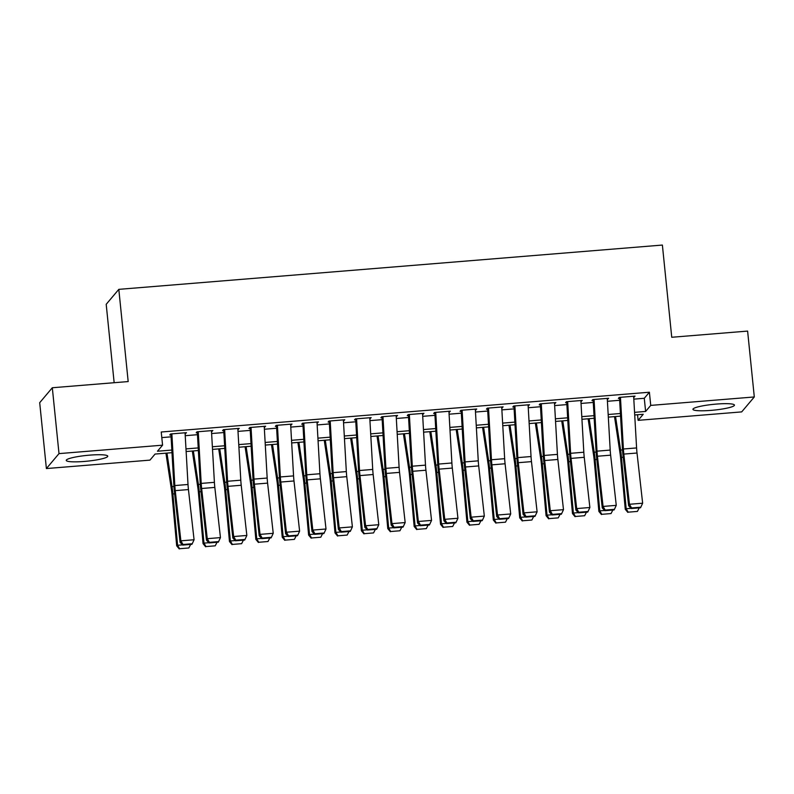 <?xml version="1.0" encoding="UTF-8"?>
<svg xmlns="http://www.w3.org/2000/svg" width="794" height="794" viewBox="0 0 794 794"><rect width="100%" height="100%" fill="white"/><g stroke="black" fill="none" stroke-linecap="round" stroke-linejoin="round"><path stroke-width="1.19" d="M89.662 455.141A20.862 2.898 -5.8 0 1 107.756 456.183A20.862 2.898 -5.8 0 1 84.343 461.443A20.862 2.898 -5.8 0 1 66.249 460.401A20.862 2.898 -5.8 0 1 89.662 455.141M716.347 404.077A20.862 2.898 -5.8 0 1 734.44 405.119A20.862 2.898 -5.8 0 1 711.027 410.379A20.862 2.898 -5.8 0 1 692.944 409.337A20.862 2.898 -5.8 0 1 716.347 404.077M114.157 382.708L106.198 304.301L118.812 289.353L662.385 245.058L671.744 337.271L747.611 331.088L754.3 396.96L741.685 411.897L638.118 420.344L643.229 414.279L634.714 414.974M637.552 414.746L638.118 420.344M171.99 452.679L155.068 454.059L149.957 460.123L46.389 468.559L59.004 453.612L162.572 445.176L157.46 451.23L171.841 450.059M59.004 453.612L52.315 387.75L39.7 402.697L46.389 468.559M185.121 433.723L186.471 432.67L170.641 433.961L169.787 434.973L171.921 434.794M211.502 431.569L212.861 430.527L197.021 431.817L196.178 432.819L198.311 432.651M237.892 429.425L239.242 428.373L223.412 429.663L222.558 430.676L224.702 430.497M264.273 427.271L265.633 426.219L249.802 427.509L248.949 428.522L251.083 428.343M290.664 425.127L292.013 424.075L276.183 425.366L275.329 426.368L277.473 426.199M317.054 422.974L318.404 421.922L302.574 423.212L301.72 424.224L303.854 424.046M343.435 420.82L344.794 419.768L328.964 421.058L328.111 422.071L330.244 421.902M369.825 418.676L371.175 417.624L355.345 418.914L354.491 419.917L356.635 419.748M396.216 416.522L397.566 415.47L381.735 416.761L380.882 417.773L383.016 417.594M422.597 414.369L423.956 413.317L408.116 414.607L407.272 415.619L409.406 415.451M448.987 412.225L450.337 411.173L434.507 412.463L433.653 413.476L435.797 413.297M475.368 410.071L476.728 409.019L460.897 410.309L460.044 411.322L462.177 411.143M501.758 407.918L503.108 406.875L487.278 408.166L486.424 409.168L488.568 408.999M528.149 405.774L529.499 404.722L513.668 406.012L512.815 407.024L514.949 406.846M554.53 403.62L555.889 402.568L540.059 403.858L539.205 404.871L541.339 404.692M580.92 401.466L582.27 400.424L566.44 401.714L565.586 402.717L567.73 402.548M607.311 399.322L608.661 398.27L592.83 399.561L591.977 400.573L594.111 400.394M633.811 399.134L644.281 398.28L649.393 392.226L161.232 432.005L162.572 445.176M161.807 437.593L171.087 436.839M185.23 435.688L197.468 434.695M211.611 433.534L223.858 432.541M238.002 431.39L250.249 430.388M264.392 429.236L276.63 428.244M290.773 427.093L303.02 426.09M317.163 424.939L329.401 423.936M343.554 422.785L355.791 421.793M369.935 420.641L382.182 419.639M396.325 418.488L408.563 417.485M422.716 416.334L434.953 415.341M449.096 414.19L461.344 413.188M475.487 412.036L487.724 411.044M501.868 409.883L514.115 408.89M528.258 407.739L540.496 406.736M554.649 405.585L566.886 404.593M581.029 403.441L593.277 402.439M607.42 401.288L619.657 400.285M633.691 397.169L635.051 396.117L619.211 397.407L618.367 398.419L620.501 398.251M52.315 387.75L128.181 381.567L118.812 289.353M649.393 392.226L650.733 405.397L754.3 396.96M634.565 412.354L645.621 411.451L650.733 405.397M185.985 448.908L198.222 447.915M212.365 446.764L224.613 445.762M238.756 444.61L251.003 443.608M265.146 442.457L277.384 441.464M291.527 440.313L303.774 439.31M317.918 438.159L330.155 437.157M344.308 436.005L356.546 435.013M370.689 433.861L382.936 432.859M397.079 431.708L409.317 430.715M423.46 429.554L435.708 428.562M449.851 427.41L462.098 426.408M476.241 425.256L488.479 424.264M502.622 423.103L514.869 422.11M529.012 420.959L541.25 419.957M555.403 418.805L567.641 417.813M581.784 416.661L594.031 415.659M608.174 414.508L620.412 413.505M620.561 416.125L608.323 417.128M594.18 418.279L581.933 419.282M567.789 420.433L555.552 421.425M541.409 422.577L529.161 423.579M515.018 424.73L502.771 425.733M488.628 426.884L476.39 427.877M462.247 429.028L450 430.03M435.856 431.182L423.619 432.174M409.466 433.335L397.228 434.328M383.085 435.479L370.838 436.482M356.695 437.633L344.457 438.625M330.304 439.777L318.066 440.779M303.923 441.93L291.676 442.933M277.533 444.084L265.295 445.077M251.152 446.228L238.905 447.23M224.762 448.382L212.524 449.384M198.371 450.535L186.133 451.528M644.281 398.28L645.621 411.451M634.098 396.196L634.198 397.129M607.718 398.35L607.807 399.283M581.327 400.494L581.416 401.427M554.937 402.647L555.036 403.58M528.556 404.801L528.645 405.734M502.165 406.945L502.265 407.878M475.775 409.099L475.874 410.032M449.394 411.252L449.483 412.185M423.004 413.396L423.103 414.329M396.623 415.55L396.712 416.483M370.232 417.704L370.322 418.627M343.842 419.847L343.941 420.78M317.461 422.001L317.55 422.934M291.07 424.145L291.17 425.078M264.68 426.299L264.779 427.232M238.299 428.452L238.389 429.385M211.909 430.596L212.008 431.529M185.528 432.75L185.617 433.683M633.642 396.236L636.59 447.935A13.369 1.886 -94.7 0 0 637.016 453.017L642.644 503.207L629.453 504.279L631.577 507.942L631.25 508.537L640.49 507.783L640.808 507.187L631.577 507.942M620.451 397.308L623.399 449.007A13.369 1.886 -94.7 0 0 623.826 454.089L629.453 504.279L628.649 505.758L623.022 455.577A20.058 2.819 85.3 0 1 622.377 447.945L619.548 398.32M628.649 505.758L631.25 508.537M640.808 507.187L642.644 503.207M614.506 416.622L619.995 453.037A13.369 1.886 85.3 0 1 620.58 457.94L625.255 509.252L626.158 508.716L621.474 457.404A20.058 2.819 -94.7 0 0 620.6 450.059L615.549 416.542M628.183 512.17L637.413 511.415L628.183 512.17L626.158 508.716L631.051 508.319M639.23 507.882L637.413 511.415M627.826 512.388L625.255 509.252M607.251 398.389L610.199 450.079A13.369 1.886 -94.7 0 0 610.636 455.17L616.263 505.351L603.073 506.433L605.187 510.085L604.869 510.681L614.099 509.927L614.417 509.341L605.187 510.085M594.061 399.461L597.009 451.161A13.369 1.886 -94.7 0 0 597.435 456.242L603.073 506.433L602.269 507.912L596.641 457.721A20.058 2.819 85.3 0 1 595.996 450.099L593.158 400.474M602.269 507.912L604.869 510.681M614.417 509.341L616.263 505.351M580.871 400.533L583.818 452.233A13.369 1.886 -94.7 0 0 584.245 457.314L589.873 507.505L576.682 508.577L578.796 512.239L578.479 512.835L587.709 512.08L588.036 511.485L578.796 512.239M567.67 401.615L570.618 453.305A13.369 1.886 -94.7 0 0 571.055 458.396L576.682 508.577L575.878 510.066L570.251 459.875A20.058 2.819 85.3 0 1 569.606 452.252L566.777 402.627M575.878 510.066L578.479 512.835M588.036 511.485L589.873 507.505M554.48 402.687L557.428 454.386A13.369 1.886 -94.7 0 0 557.854 459.468L563.492 509.659L550.292 510.731L552.416 514.393L552.088 514.978L561.328 514.234L561.646 513.639L552.416 514.393M541.29 403.759L544.237 455.458A13.369 1.886 -94.7 0 0 544.664 460.54L550.292 510.731L549.488 512.209L543.86 462.029A20.058 2.819 85.3 0 1 543.215 454.396L540.386 404.771M549.488 512.209L552.088 514.978M561.646 513.639L563.492 509.659M528.089 404.831L531.037 456.53A13.369 1.886 -94.7 0 0 531.474 461.622L537.101 511.802L523.911 512.874L526.025 516.537L525.707 517.132L534.938 516.378L535.265 515.792L526.025 516.537M514.899 405.913L517.847 457.612A13.369 1.886 -94.7 0 0 518.274 462.694L523.911 512.874L523.107 514.363L517.48 464.172A20.058 2.819 85.3 0 1 516.834 456.55L514.006 406.925M523.107 514.363L525.707 517.132M535.265 515.792L537.101 511.802M588.116 418.775L593.604 455.19A13.369 1.886 85.3 0 1 594.19 460.093L598.875 511.405L599.768 510.87L595.093 459.557A20.058 2.819 -94.7 0 0 594.21 452.213L589.158 418.686M601.792 514.323L611.033 513.569L601.792 514.323L599.768 510.87L604.661 510.473M612.839 510.036L611.033 513.569M601.435 514.532L598.875 511.405M561.725 420.919L567.224 457.344A13.369 1.886 85.3 0 1 567.799 462.237L572.484 513.549L573.377 513.023L568.702 461.711A20.058 2.819 -94.7 0 0 567.829 454.357L562.767 420.84M575.402 516.467L584.642 515.723L575.402 516.467L573.377 513.023L578.28 512.616M586.448 512.18L584.642 515.723M575.045 516.686L572.484 513.549M535.345 423.073L540.833 459.488A13.369 1.886 85.3 0 1 541.419 464.391L546.093 515.703L546.997 515.167L542.312 463.855A20.058 2.819 -94.7 0 0 541.439 456.51L536.387 422.994M549.021 518.621L558.251 517.867L549.021 518.621L546.997 515.167L551.89 514.77M560.068 514.333L558.251 517.867M548.664 518.839L546.093 515.703M508.954 425.227L514.443 461.642A13.369 1.886 85.3 0 1 515.028 466.544L519.713 517.847L520.606 517.321L515.931 466.009A20.058 2.819 -94.7 0 0 515.048 458.654L509.996 425.137M522.631 520.775L531.871 520.02L522.631 520.775L520.606 517.321L525.509 516.924M533.677 516.487L531.871 520.02M522.273 520.983L519.713 517.847M501.709 406.985L504.656 458.684A13.369 1.886 -94.7 0 0 505.083 463.765L510.711 513.956L497.52 515.028L499.634 518.69L499.317 519.286L508.557 518.532L508.875 517.936L499.634 518.69M488.509 408.056L491.466 459.756A13.369 1.886 -94.7 0 0 491.893 464.847L497.52 515.028L496.716 516.507L491.089 466.326A20.058 2.819 85.3 0 1 490.444 458.704L487.615 409.079M496.716 516.507L499.317 519.286M508.875 517.936L510.711 513.956M482.573 427.371L488.062 463.795A13.369 1.886 85.3 0 1 488.647 468.688L493.322 520.001L494.225 519.475L489.541 468.162A20.058 2.819 -94.7 0 0 488.667 460.808L483.615 427.291M496.25 522.918L505.48 522.174L496.25 522.918L494.225 519.475L499.118 519.068M507.297 518.631L505.48 522.174M495.883 523.137L493.322 520.001M475.318 409.138L478.266 460.838A13.369 1.886 -94.7 0 0 478.693 465.919L484.33 516.1L471.13 517.182L473.254 520.844L472.926 521.43L482.166 520.685L482.484 520.09L473.254 520.844M462.128 410.21L465.076 461.909A13.369 1.886 -94.7 0 0 465.502 466.991L471.13 517.182L470.336 518.661L464.698 468.48A20.058 2.819 85.3 0 1 464.053 460.848L461.225 411.223M470.336 518.661L472.926 521.43M482.484 520.09L484.33 516.1M456.183 429.524L461.671 465.939A13.369 1.886 85.3 0 1 462.257 470.842L466.932 522.154L467.835 521.618L463.15 470.306A20.058 2.819 -94.7 0 0 462.277 462.962L457.225 429.435M469.859 525.072L479.09 524.318L469.859 525.072L467.835 521.618L472.728 521.221M480.906 520.785L479.09 524.318M469.502 525.281L466.932 522.154M448.928 411.282L451.885 462.981A13.369 1.886 -94.7 0 0 452.312 468.073L457.94 518.254L444.749 519.326L446.863 522.988L446.546 523.583L455.776 522.829L456.103 522.234L446.863 522.988M435.737 412.364L438.685 464.063A13.369 1.886 -94.7 0 0 439.122 469.145L444.749 519.326L443.945 520.814L438.318 470.624A20.058 2.819 85.3 0 1 437.673 463.001L434.844 413.376M443.945 520.814L446.546 523.583M456.103 522.234L457.94 518.254M429.792 431.678L435.281 468.093A13.369 1.886 85.3 0 1 435.866 472.986L440.551 524.298L441.444 523.772L436.769 472.46A20.058 2.819 -94.7 0 0 435.886 465.105L430.834 431.589M443.469 527.226L452.709 526.472L443.469 527.226L441.444 523.772L446.347 523.375M454.515 522.938L452.709 526.472M443.112 527.434L440.551 524.298M422.547 413.436L425.495 465.135A13.369 1.886 -94.7 0 0 425.921 470.217L431.549 520.407L418.359 521.479L420.473 525.142L420.155 525.737L429.395 524.983L429.713 524.387L420.473 525.142M409.357 414.508L412.304 466.207A13.369 1.886 -94.7 0 0 412.731 471.289L418.359 521.479L417.555 522.958L411.927 472.777A20.058 2.819 85.3 0 1 411.282 465.145L408.453 415.52M417.555 522.958L420.155 525.737M429.713 524.387L431.549 520.407M403.412 433.822L408.9 470.237A13.369 1.886 85.3 0 1 409.486 475.14L414.16 526.452L415.064 525.916L410.379 474.613A20.058 2.819 -94.7 0 0 409.506 467.259L404.454 433.742M417.088 529.37L426.318 528.615L417.088 529.37L415.064 525.916L419.957 525.519M428.135 525.082L426.318 528.615M416.721 529.588L414.16 526.452M396.156 415.59L399.104 467.289A13.369 1.886 -94.7 0 0 399.541 472.37L405.168 522.551L391.978 523.633L394.092 527.295L393.774 527.881L403.005 527.137L403.322 526.541L394.092 527.295M382.966 416.661L385.914 468.361A13.369 1.886 -94.7 0 0 386.341 473.442L391.978 523.633L391.174 525.112L385.537 474.921A20.058 2.819 85.3 0 1 384.901 467.299L382.063 417.674M391.174 525.112L393.774 527.881M403.322 526.541L405.168 522.551M369.776 417.733L372.723 469.433A13.369 1.886 -94.7 0 0 373.15 474.514L378.778 524.705L365.587 525.777L367.701 529.439L367.384 530.035L376.614 529.28L376.942 528.685L367.701 529.439M356.575 418.815L359.523 470.514A13.369 1.886 -94.7 0 0 359.96 475.596L365.587 525.777L364.783 527.266L359.156 477.075A20.058 2.819 85.3 0 1 358.511 469.453L355.682 419.828M364.783 527.266L367.384 530.035M376.942 528.685L378.778 524.705M343.385 419.887L346.333 471.586A13.369 1.886 -94.7 0 0 346.76 476.668L352.397 526.859L339.197 527.931L341.321 531.593L340.993 532.188L350.233 531.434L350.551 530.839L341.321 531.593M330.195 420.959L333.143 472.658A13.369 1.886 -94.7 0 0 333.569 477.74L339.197 527.931L338.393 529.409L332.765 479.229A20.058 2.819 85.3 0 1 332.12 471.596L329.292 421.971M338.393 529.409L340.993 532.188M350.551 530.839L352.397 526.859M316.995 422.041L319.942 473.73A13.369 1.886 -94.7 0 0 320.379 478.822L326.006 529.003L312.816 530.084L314.93 533.747L314.613 534.332L323.843 533.578L324.16 532.992L314.93 533.747M303.804 423.113L306.752 474.812A13.369 1.886 -94.7 0 0 307.179 479.894L312.816 530.084L312.012 531.563L306.385 481.372A20.058 2.819 85.3 0 1 305.74 473.75L302.911 424.125M312.012 531.563L314.613 534.332M324.16 532.992L326.006 529.003M290.614 424.185L293.562 475.884A13.369 1.886 -94.7 0 0 293.988 480.966L299.616 531.156L286.426 532.228L288.54 535.89L288.222 536.486L297.462 535.732L297.78 535.136L288.54 535.89M277.414 425.266L280.371 476.956A13.369 1.886 -94.7 0 0 280.798 482.047L286.426 532.228L285.622 533.717L279.994 483.526A20.058 2.819 85.3 0 1 279.349 475.904L276.52 426.279M285.622 533.717L288.222 536.486M297.78 535.136L299.616 531.156M264.223 426.338L267.171 478.038A13.369 1.886 -94.7 0 0 267.598 483.119L273.235 533.31L260.035 534.382L262.159 538.044L261.831 538.64L271.072 537.885L271.389 537.29L262.159 538.044M251.033 427.41L253.981 479.11A13.369 1.886 -94.7 0 0 254.408 484.191L260.035 534.382L259.241 535.861L253.604 485.68A20.058 2.819 85.3 0 1 252.958 478.048L250.13 428.423M259.241 535.861L261.831 538.64M271.389 537.29L273.235 533.31M237.833 428.492L240.79 480.181A13.369 1.886 -94.7 0 0 241.217 485.273L246.845 535.454L233.654 536.536L235.768 540.188L235.451 540.783L244.681 540.029L245.009 539.444L235.768 540.188M224.642 429.564L227.59 481.263A13.369 1.886 -94.7 0 0 228.017 486.345L233.654 536.536L232.85 538.014L227.223 487.824A20.058 2.819 85.3 0 1 226.578 480.201L223.749 430.576M232.85 538.014L235.451 540.783M245.009 539.444L246.845 535.454M211.452 430.636L214.4 482.335A13.369 1.886 -94.7 0 0 214.827 487.417L220.454 537.607L207.264 538.679L209.378 542.342L209.06 542.937L218.3 542.183L218.618 541.587L209.378 542.342M198.252 431.708L201.21 483.407A13.369 1.886 -94.7 0 0 201.636 488.499L207.264 538.679L206.46 540.168L200.832 489.977A20.058 2.819 85.3 0 1 200.187 482.355L197.359 432.73M206.46 540.168L209.06 542.937M218.618 541.587L220.454 537.607M185.062 432.79L188.009 484.489A13.369 1.886 -94.7 0 0 188.446 489.57L194.073 539.751L180.873 540.833L182.997 544.495L182.68 545.081L191.91 544.337L192.227 543.741L182.997 544.495M171.871 433.861L174.819 485.561A13.369 1.886 -94.7 0 0 175.246 490.642L180.873 540.833L180.079 542.312L174.442 492.131A20.058 2.819 85.3 0 1 173.807 484.499L170.968 434.874M180.079 542.312L182.68 545.081M192.227 543.741L194.073 539.751M377.021 435.975L382.51 472.39A13.369 1.886 85.3 0 1 383.095 477.293L387.78 528.606L388.673 528.07L383.998 476.757A20.058 2.819 -94.7 0 0 383.115 469.413L378.063 435.886M390.698 531.523L399.938 530.769L390.698 531.523L388.673 528.07L393.566 527.673M401.744 527.236L399.938 530.769M390.34 531.732L387.78 528.606M350.63 438.129L356.119 474.544A13.369 1.886 85.3 0 1 356.704 479.437L361.389 530.749L362.282 530.223L357.608 478.911A20.058 2.819 -94.7 0 0 356.734 471.557L351.673 438.04M364.307 533.677L373.547 532.923L364.307 533.677L362.282 530.223L367.185 529.826M375.354 529.39L373.547 532.923M363.95 533.886L361.389 530.749M324.25 440.273L329.738 476.688A13.369 1.886 85.3 0 1 330.324 481.591L334.999 532.903L335.902 532.367L331.217 481.055A20.058 2.819 -94.7 0 0 330.344 473.71L325.292 440.194M337.926 535.821L347.157 535.067L337.926 535.821L335.902 532.367L340.795 531.97M348.973 531.533L347.157 535.067M337.569 536.039L334.999 532.903M297.859 442.427L303.348 478.842A13.369 1.886 85.3 0 1 303.933 483.745L308.618 535.057L309.511 534.521L304.836 483.209A20.058 2.819 -94.7 0 0 303.953 475.864L298.901 442.337M311.536 537.975L320.776 537.22L311.536 537.975L309.511 534.521L314.414 534.124M322.582 533.687L320.776 537.22M311.179 538.183L308.618 535.057M271.469 444.58L276.967 480.995A13.369 1.886 85.3 0 1 277.553 485.888L282.227 537.201L283.13 536.675L278.446 485.362A20.058 2.819 -94.7 0 0 277.572 478.008L272.521 444.491M285.155 540.128L294.385 539.374L285.155 540.128L283.13 536.675L288.024 536.268M296.202 535.831L294.385 539.374M284.788 540.337L282.227 537.201M245.088 446.724L250.576 483.139A13.369 1.886 85.3 0 1 251.162 488.042L255.837 539.354L256.74 538.818L252.055 487.506A20.058 2.819 -94.7 0 0 251.182 480.162L246.13 446.645M258.765 542.272L267.995 541.518L258.765 542.272L256.74 538.818L261.633 538.421M269.811 537.985L267.995 541.518M258.407 542.491L255.837 539.354M218.697 448.878L224.186 485.293A13.369 1.886 85.3 0 1 224.771 490.196L229.456 541.508L230.349 540.972L225.675 489.66A20.058 2.819 -94.7 0 0 224.791 482.315L219.74 448.789M232.374 544.426L241.614 543.672L232.374 544.426L230.349 540.972L235.252 540.575M243.421 540.138L241.614 543.672M232.017 544.634L229.456 541.508M192.317 451.022L197.805 487.447A13.369 1.886 85.3 0 1 198.391 492.34L203.066 543.652L203.969 543.126L199.284 491.814A20.058 2.819 -94.7 0 0 198.411 484.459L193.359 450.942M205.993 546.57L215.224 545.825L205.993 546.57L203.969 543.126L208.862 542.719M217.04 542.282L215.224 545.825M205.626 546.788L203.066 543.652M165.926 453.176L171.415 489.59A13.369 1.886 85.3 0 1 172 494.493L176.685 545.806L177.578 545.27L172.903 493.957A20.058 2.819 -94.7 0 0 172.02 486.613L166.968 453.096M179.603 548.723L188.843 547.969L179.603 548.723L177.578 545.27L182.471 544.873M190.649 544.436L188.843 547.969M179.245 548.942L176.685 545.806M636.59 447.935L623.399 449.007M637.016 453.017L623.826 454.089M621.474 457.404L623.211 457.265M620.6 450.059L622.506 449.9M610.199 450.079L597.009 451.161M610.636 455.17L597.435 456.242M583.818 452.233L570.618 453.305M584.245 457.314L571.055 458.396M557.428 454.386L544.237 455.458M557.854 459.468L544.664 460.54M531.037 456.53L517.847 457.612M531.474 461.622L518.274 462.694M595.093 459.557L596.83 459.418M594.21 452.213L596.115 452.054M568.702 461.711L570.439 461.562M567.829 454.357L569.735 454.208M542.312 463.855L544.049 463.716M541.439 456.51L543.344 456.352M515.931 466.009L517.668 465.87M515.048 458.654L516.954 458.505M504.656 458.684L491.466 459.756M505.083 463.765L491.893 464.847M489.541 468.162L491.278 468.013M488.667 460.808L490.573 460.649M478.266 460.838L465.076 461.909M478.693 465.919L465.502 466.991M463.15 470.306L464.887 470.167M462.277 462.962L464.182 462.803M451.885 462.981L438.685 464.063M452.312 468.073L439.122 469.145M436.769 472.46L438.506 472.321M435.886 465.105L437.792 464.956M425.495 465.135L412.304 466.207M425.921 470.217L412.731 471.289M410.379 474.613L412.116 474.465M409.506 467.259L411.411 467.1M399.104 467.289L385.914 468.361M399.541 472.37L386.341 473.442M372.723 469.433L359.523 470.514M373.15 474.514L359.96 475.596M346.333 471.586L333.143 472.658M346.76 476.668L333.569 477.74M319.942 473.73L306.752 474.812M320.379 478.822L307.179 479.894M293.562 475.884L280.371 476.956M293.988 480.966L280.798 482.047M267.171 478.038L253.981 479.11M267.598 483.119L254.408 484.191M240.79 480.181L227.59 481.263M241.217 485.273L228.017 486.345M214.4 482.335L201.21 483.407M214.827 487.417L201.636 488.499M188.009 484.489L174.819 485.561M188.446 489.57L175.246 490.642M383.998 476.757L385.735 476.618M383.115 469.413L385.021 469.254M357.608 478.911L359.345 478.772M356.734 471.557L358.64 471.408M331.217 481.055L332.954 480.916M330.344 473.71L332.249 473.552M304.836 483.209L306.573 483.07M303.953 475.864L305.859 475.705M278.446 485.362L280.183 485.213M277.572 478.008L279.478 477.859M252.055 487.506L253.792 487.367M251.182 480.162L253.088 480.003M225.675 489.66L227.412 489.521M224.791 482.315L226.697 482.157M199.284 491.814L201.021 491.665M198.411 484.459L200.316 484.3M172.903 493.957L174.64 493.818M172.02 486.613L173.926 486.454"/></g></svg>
